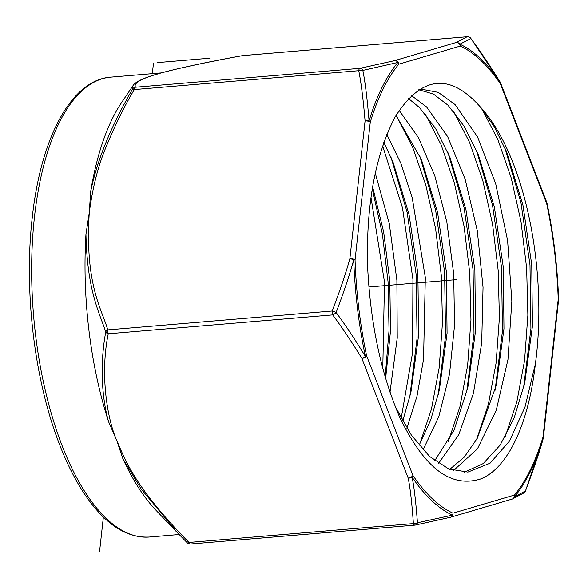 <?xml version="1.0" encoding="UTF-8"?>
<svg xmlns="http://www.w3.org/2000/svg" width="588" height="588" viewBox="0 0 588 588"><rect width="100%" height="100%" fill="white"/><g stroke="black" fill="none" stroke-linecap="round" stroke-linejoin="round"><path stroke-width="0.88" d="M372.696 187.116L383.677 232.054L389.785 280.998L390.52 330.676L385.655 378.422M390.006 392.174L397.238 337.931L396.893 280.278L389.307 223.719L375.306 173.262M383.824 142.384L393.041 162.156L408.991 214.106L417.87 273.67L418.649 334.947L410.894 392.439L402.706 421.104M406.889 428.218L416.965 396.319L423.551 359.356L425.315 277.411L412.203 197.619L400.847 163.266L386.816 134.446M396.018 115.395L421.471 159.686L437.479 211.849L446.365 271.729L447.071 333.198L439.376 389.962L430.614 420.244L419.082 445.373M423.044 449.93L438.832 416.539L449.519 374.034L454.553 325.23L453.671 273.56L446.843 222.058L434.826 175.9L418.509 137.732L399.127 110.353M408.41 98.49L419.479 107.545L435.576 128.529L449.938 157.327L465.902 209.306L474.876 269.921L475.508 331.206L467.805 387.668L454.076 430.144L434.701 460.72M438.516 463.454L458.736 434.738L473.413 393.46L481.704 342.892L483.042 287.326L477.294 230.724L465.108 179.09L447.703 136.71L426.594 106.95L411.402 95.528M418.81 89.729L433.452 94.095L447.938 105.156L464.005 126.089L478.345 154.791L494.339 206.785L503.328 267.43L503.967 328.758L496.265 385.287L477.309 438.251L464.322 457.045L449.754 469.349M453.444 470.584L477.434 448.872L496.228 410.373L507.951 359.606L511.839 301.203L507.598 240.463L495.669 183.625L477.588 137.026L455.053 104.554L438.251 92.36L421.361 89.17L419.303 89.413M464.329 472.215L483.27 463.55L500.204 445.02L514.257 417.62L524.746 382.817L532.449 326.09L531.75 264.651L522.886 204.786L506.893 152.623L494.346 126.846L480.315 106.957A192.732 80.894 85.2 0 1 535.367 364.009L524.974 407.131L509.524 441.015L490.061 463.197L467.908 472.083L448.695 468.93L429.585 456.442L411.468 435.252L395.187 406.411M382.795 368.235L384.501 282.13L371.072 197.913M401.178 418.318L412.563 352.719L412.938 279.425L402.457 207.527L382.619 145.934M419.656 444.359L431.46 409.108L439.185 367.743L442.492 322.356L441.265 275.243L435.62 228.791L425.888 185.345L412.622 147.11L396.54 116.012M448.115 441.97L459.919 406.72L467.644 365.346L470.951 319.96L469.724 272.854L464.079 226.395L454.348 182.956L441.081 144.714L424.992 113.616M535.367 364.009C528.693 423.625 507.782 468.702 480.308 479.073C445.91 489.451 420.736 459.963 400.046 418.075C381.237 374.438 370.433 323.966 367.618 266.673C366.015 205.521 375.151 155.673 395.026 117.13C421.162 75.742 449.592 72.346 480.315 106.957M476.574 439.574L488.378 404.324L496.103 362.958L499.41 317.571L498.183 270.458L492.538 224.006L482.807 180.56L469.533 142.325L453.451 111.228M505.033 437.185L516.837 401.927L524.562 360.562L527.87 315.175L526.642 268.069L520.997 221.61L511.266 178.171L497.999 139.929L481.917 108.831M495.103 390.234L502.461 331.007L501.527 267.342L492.516 205.146L476.398 150.183M523.555 387.882L530.92 328.641L529.986 264.96L520.975 202.75L504.849 147.772M385.206 376.893L389.043 330.412L388.065 281.909L382.376 233.98L372.351 189.218M409.726 397.429L417.083 338.196L416.15 274.53L407.139 212.327L391.02 157.363M438.185 395.033L445.542 335.799L444.609 272.134L435.598 209.938L419.479 154.975M466.644 392.637L474.001 333.403L473.068 269.738L464.057 207.542L447.938 152.579M543.29 438.023A3.932 1.514 -173.7 0 0 543.363 437.788A3.932 1.514 -173.7 0 0 543.011 437.06L558.225 299.255A238.919 100.276 85.2 0 0 546.671 203.507A3.932 1.022 -11.9 0 0 546.958 202.992A3.932 3.932 0 0 0 546.781 202.382A3.932 2.043 158.9 0 1 546.671 203.507L500.381 83.827A238.919 100.276 -94.8 0 0 460.301 46.062A3.932 3.469 -65.2 0 0 459.853 44.181A3.932 3.793 -113.5 0 0 456.273 42.468A3.932 3.557 73.6 0 1 460.301 46.062L398.796 64.188A238.919 100.276 85.2 0 0 370.271 122.172L355.056 259.977A3.932 1.514 -173.7 0 0 349.867 258.742A3.932 1.191 15.9 0 1 353.741 259.859A240.882 101.107 85.2 0 0 365.391 356.394C354.762 339.063 345.002 324.436 336.115 312.507C343.804 292.163 349.676 274.618 353.741 259.867A3.932 0.419 -2 0 1 355.056 259.977A238.919 100.276 85.2 0 0 366.611 355.725A3.932 1.022 168.1 0 1 365.391 356.394A3.932 1.713 148.9 0 1 361.892 358.386C351.293 341.209 341.554 326.715 332.683 314.889A3.932 1.507 -36.3 0 0 336.115 312.507A3.932 1 -158.9 0 0 332.213 310.993C339.915 290.795 345.803 273.383 349.867 258.749L365.082 120.937A3.932 1.514 6.3 0 1 370.264 122.172A3.932 2.455 -163.2 0 0 369.08 120.922C367.213 98.6 365.141 81.761 362.84 70.413L397.841 62.46A240.882 101.107 85.2 0 0 369.088 120.9A3.932 1.786 176 0 0 365.082 120.937C363.171 98.755 361.061 82.011 358.739 70.7A3.932 1.911 -10.1 0 1 362.84 70.413A3.932 2.962 -102 0 0 359.9 68.348A3.932 1.654 85.2 0 0 358.739 70.7L134.299 89.582C124.288 106.413 114.976 125.325 106.362 146.302C98.409 164.809 92.72 186.844 89.302 212.4C84.606 285.026 102.04 309.413 107.773 329.875A3.932 2.095 158.2 0 0 105.744 331.955C99.857 363.487 101.658 397.738 108.596 421.743A230.746 96.844 -94.8 0 1 85.966 234.237C87.149 291.523 99.85 313.507 105.744 331.955A3.932 2.565 9.8 0 0 108.243 333.771C99.894 374.46 107.222 419.156 116.865 440.78L108.596 421.743M90.655 191.71A230.746 96.844 -94.8 0 1 121.657 102.481L132.954 85.745L132.557 89.111A3.932 0.617 30.1 0 1 134.299 89.582A3.932 1.654 -94.8 0 1 135.46 87.222A3.932 3.918 152.7 0 0 132.557 89.111C115.66 118.364 98.115 154.651 90.655 191.71L89.302 212.4L85.966 234.237M397.841 62.453A3.932 3.278 39.5 0 1 398.796 64.188A3.932 3.557 -106.4 0 0 394.769 60.593L456.273 42.468L467.144 36.735L242.704 55.617A3.932 1.654 -94.8 0 1 242.844 55.595A3.932 3.932 0 0 0 242.462 55.647A3.932 2.44 79.6 0 1 242.704 55.617C201.522 63.107 168.381 70.538 157.349 74.088C140.708 78.836 133.41 83.217 135.46 87.222L359.9 68.348L394.769 60.593A3.932 3.205 76.8 0 1 397.841 62.46M242.462 55.647C207.27 62.005 179.428 67.973 158.944 73.559L154.343 74.919C141.965 78.704 134.836 82.313 132.954 85.745M108.243 333.771A3.932 1.654 -94.8 0 1 107.773 329.875L332.213 310.993A3.932 1.654 85.2 0 0 332.683 314.889L108.243 333.771M122.87 458.669L141.024 488.804L177.797 533.125L155.96 510.222A230.746 96.844 -94.8 0 1 122.87 458.669L116.865 440.78C124.656 458.155 133.285 485.82 188.954 542.452A3.932 1.088 134.9 0 1 187.337 542.886A3.932 1.088 134.9 0 1 187.322 542.864L177.833 533.162L187.337 542.878A3.932 3.932 0 0 0 190.446 544.018A3.932 1.654 -94.8 0 1 188.954 542.452L413.393 523.577C411.931 502.946 410.189 487.775 408.182 478.059A3.932 2.308 -10.1 0 0 412.063 477.059A3.932 2.859 -34.1 0 0 412.901 475.405A3.932 2.043 158.9 0 1 408.182 478.059L361.892 358.386A3.932 2.043 -21.1 0 0 366.611 355.725L412.901 475.405A238.919 100.276 -94.8 0 0 452.98 513.17A3.932 3.469 114.8 0 1 452.473 515.132L417.436 522.761C415.9 502.064 414.114 486.835 412.063 477.059A240.882 101.107 -94.8 0 0 452.473 515.132A3.932 3.205 76.8 0 1 450.342 517.293A3.932 3.932 0 0 0 450.54 517.242A3.932 3.557 -106.4 0 0 452.98 513.17L514.485 495.045A3.932 3.557 73.6 0 1 512.038 499.116A3.932 3.932 0 0 0 512.501 498.947A3.932 3.793 -113.5 0 0 514.485 496.853A240.882 101.107 85.2 0 0 543.246 438.391C540.005 450.577 534.08 468.085 525.488 490.921L514.485 496.853A3.932 3.278 -140.5 0 0 514.485 495.045A238.919 100.276 85.2 0 0 543.011 437.068A3.932 2.455 16.8 0 1 543.246 438.391A3.932 1.191 15.9 0 1 543.239 438.435A3.932 1.191 15.9 0 1 543.224 438.472M546.781 202.382L500.491 82.71A3.932 3.932 0 0 0 500.19 82.092A3.932 1.72 148.9 0 1 500.263 82.254A240.882 101.107 -94.8 0 0 459.845 44.181L470.892 38.573C479.146 49.436 488.937 64.004 500.263 82.254A3.932 2.859 145.9 0 1 500.381 83.827A3.932 2.043 -21.1 0 0 500.491 82.71A3.932 2.043 -21.1 0 0 500.329 82.423M467.445 36.721A3.932 1.654 85.2 0 0 467.284 36.713A3.932 1.654 85.2 0 0 467.144 36.735A3.932 3.873 56.4 0 1 470.892 38.573M470.892 38.565A3.932 1.507 -36.3 0 0 470.782 38.301A3.932 3.932 0 0 0 467.284 36.713L242.844 55.595A3.932 1.654 -94.8 0 1 242.984 55.595M558.585 299.454A3.932 0.419 178 0 0 558.6 299.417C557.439 266.482 553.558 234.34 546.958 202.992A3.932 1.022 -11.9 0 0 546.936 202.919M190.585 543.988A3.932 1.654 -94.8 0 1 190.446 544.018L414.885 525.135A3.932 1.654 85.2 0 0 415.025 525.113A3.932 2.962 -102 0 0 415.371 525.062A3.932 2.962 -102 0 0 417.436 522.761A3.932 2.418 176.7 0 1 413.393 523.577A3.932 1.654 85.2 0 0 414.885 525.135A3.932 3.932 0 0 0 415.371 525.062L450.32 517.3M450.408 517.278A3.932 3.557 -106.4 0 0 450.54 517.242L512.038 499.116M512.207 499.058A3.932 3.793 -113.5 0 0 512.501 498.947L523.974 492.884A3.932 3.932 0 0 0 525.466 491.024A3.932 0.992 -158.9 0 0 525.488 490.921A3.932 3.873 56.4 0 1 523.981 492.884M558.225 299.255A3.932 1.514 6.3 0 1 558.578 299.983A3.932 3.932 0 0 0 558.6 299.417A3.932 0.419 178 0 0 558.225 299.255M525.415 491.112A3.932 0.992 -158.9 0 0 525.466 491.031L543.239 438.435A3.932 3.932 0 0 0 543.363 437.788L558.578 299.983M456.641 279.616L368.904 286.995L456.641 279.616M209.887 58.183L157.062 62.629M153.446 63.482L152.321 73.654M103.37 517.058L99.593 551.287M179.127 534.521L149.418 537.02A230.746 96.844 -94.8 0 1 34.464 217.009A230.746 96.844 -94.8 0 1 110.735 77.153L161.31 72.905M558.585 299.38A240.882 101.107 85.2 0 0 546.965 203.066M500.19 82.092L470.782 38.301A3.932 1.507 -36.3 0 0 470.562 38.117M187.359 542.9A3.932 3.918 152.7 0 0 190.306 544.018M478.338 154.791L477.86 153.622M524.151 385.412L524.731 382.81M506.033 150.535L506.885 152.63M421.015 158.591L421.464 159.686M149.418 537.02C124.957 538.285 102.275 522.313 81.365 489.12C71.89 473.884 63.475 455.943 56.125 435.296C33.523 372.535 24.204 287.966 32.186 218.119C40.77 137.291 71.589 79.806 110.735 77.153"/></g></svg>
